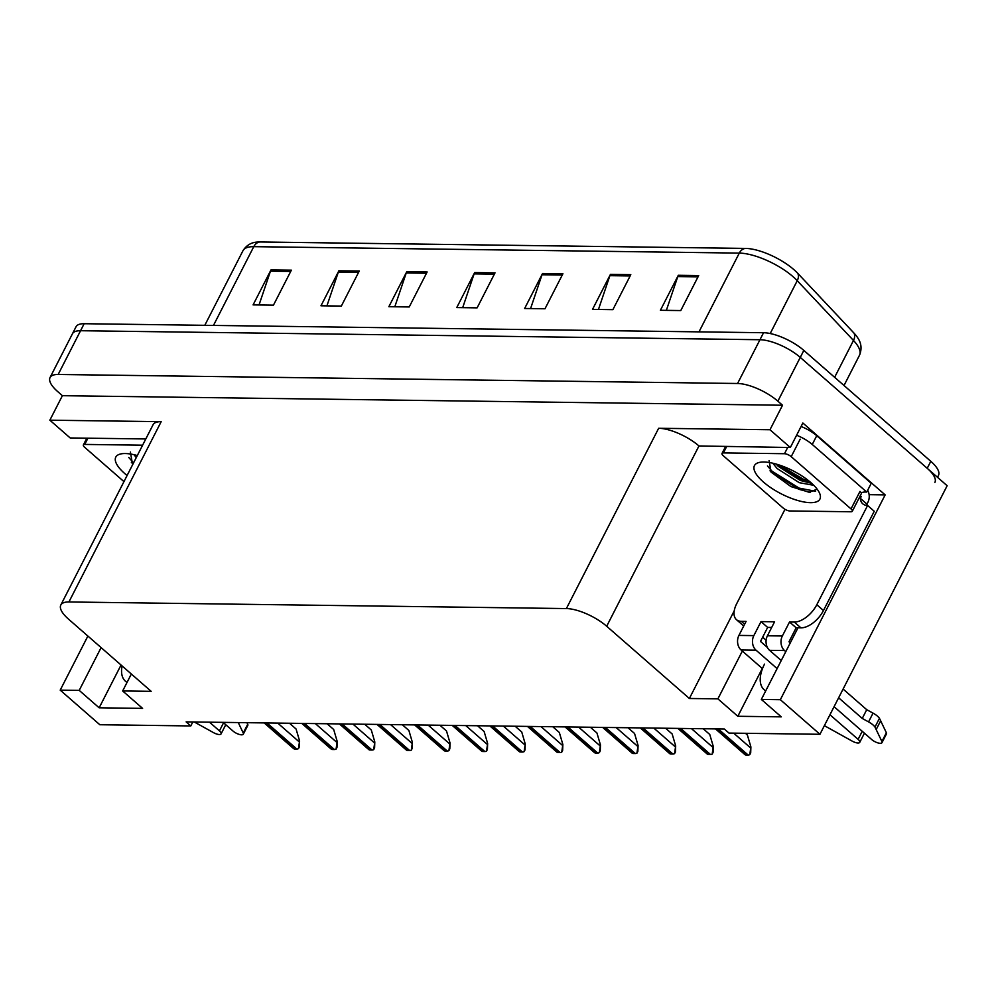 <?xml version="1.0" encoding="UTF-8"?>
<svg xmlns="http://www.w3.org/2000/svg" width="997" height="997" viewBox="0 0 997 997"><rect width="100%" height="100%" fill="white"/><g stroke="black" fill="none" stroke-linecap="round" stroke-linejoin="round"><path stroke-width="1.5" d="M765.721 690.846A33.611 18.22 131.1 0 1 764.126 689.712A33.611 18.22 131.1 0 1 764.512 664.114M101.108 647.601L79.212 690.385L60.206 690.136L99.825 724.732L190.788 725.941L186.14 721.878L724.333 729.019L728.981 733.082L819.958 734.291L947.15 485.726L800.267 357.412L927.21 468.303A31.505 11.092 27.1 0 1 934.899 482.398M742.341 651.066L717.89 698.86L689.376 698.486L606.687 626.253L698.959 445.958L790.322 447.516L802.859 423.015L885.149 494.886L869.11 494.674M606.687 626.253A31.505 11.092 -152.9 0 0 566.383 608.569L68.918 601.964L161.178 421.669L49.85 420.186L70.189 437.957L145.786 438.954M161.178 421.669A31.505 11.092 -152.9 0 0 153.077 424.734L60.805 605.029A31.505 11.092 -152.9 0 0 68.494 619.112L151.17 691.332L122.656 690.958L131.342 674.009M698.959 445.958A31.505 11.092 -152.9 0 0 658.656 428.274L769.983 429.744L782.52 405.243L62.387 395.684L57.739 391.622A31.505 11.092 27.1 0 1 50.049 377.539A31.505 11.092 27.1 0 1 58.162 374.473L737.568 383.496A31.505 11.092 27.1 0 1 777.872 401.18L782.52 405.243M790.322 447.516L769.983 429.744M819.958 734.291L780.339 699.695L885.149 494.886M50.049 377.539L76.034 326.767A31.505 11.092 27.1 0 1 84.147 323.713L763.54 332.724L759.963 339.728A31.505 11.092 27.1 0 1 800.267 357.412A31.505 11.092 27.1 0 0 759.963 339.728L80.558 330.717L759.963 339.728L737.568 383.496M72.445 333.771A31.505 11.092 27.1 0 1 80.558 330.717A31.505 11.092 27.1 0 0 72.445 333.771M60.206 690.136L87.886 636.049M49.85 420.186L62.387 395.684M190.788 725.941L192.82 721.965M68.918 601.964A31.505 11.092 -152.9 0 0 60.805 605.029M689.376 698.486L734.228 610.825M780.339 699.695L761.334 699.433L796.989 629.768A33.611 18.22 -48.9 0 0 797.924 627.811M121.048 665.024L99.152 707.795L142.596 708.381L122.656 690.958M99.152 707.795L79.212 690.385M789.524 621.991L796.167 627.786L800.915 627.848A21.012 11.391 131.1 0 0 823.46 610.525L874.244 511.274L867.602 505.479L816.805 604.718A21.012 11.391 131.1 0 1 794.273 622.053L789.524 621.991L782.358 635.986L767.416 635.787L774.582 621.792L761.01 621.605L753.844 635.612L738.914 635.413A10.506 8.013 90.8 0 0 741.083 649.969L762.281 668.489L737.83 716.282L781.274 716.855L761.334 699.433M737.83 716.282L717.89 698.86M122.108 665.946A33.611 18.22 -48.9 0 0 125.46 681.238A33.611 18.22 -48.9 0 0 127.055 682.372M260.018 241.972A10.506 8.013 90.8 0 0 253.774 246.658A42.011 14.781 -152.9 0 0 242.956 250.733C246.521 245.15 251.481 242.246 257.849 242.034A37.811 13.31 27.1 0 1 260.018 241.972L745.532 248.415A37.811 13.31 27.1 0 1 793.899 269.639A37.811 13.31 27.1 0 1 797.687 273.265L853.918 333.023A37.811 13.31 27.1 0 1 857.869 338.045C861.42 343.342 861.969 349.062 859.514 355.206A42.011 14.781 -152.9 0 0 853.482 340.463A10.506 7.004 -43.3 0 0 853.918 333.023M259.033 304.97L270.461 271.172A8.4 6.406 -89.2 0 1 271.01 269.875L253.088 304.895L273.452 305.157L291.373 270.15L271.01 269.875M326.916 305.867L338.344 272.069A8.4 6.406 -89.2 0 1 338.893 270.785L320.972 305.792L341.348 306.067L359.256 271.047L338.893 270.785M394.8 306.777L406.24 272.966A8.4 6.406 -89.2 0 1 406.776 271.683L388.867 306.69L409.231 306.964L427.14 271.957L406.776 271.683M666.345 310.379L677.786 276.568A8.4 6.406 -89.2 0 1 678.321 275.284L660.4 310.291L680.777 310.565L698.685 275.558L678.321 275.284M598.462 309.469L609.89 275.671A8.4 6.406 -89.2 0 1 610.438 274.387L592.517 309.394L612.881 309.668L630.802 274.661L610.438 274.387M530.578 308.572L542.007 274.773A8.4 6.406 -89.2 0 1 542.555 273.49L524.634 308.497L544.998 308.758L562.919 273.751L542.555 273.49M462.683 307.674L474.123 273.876A8.4 6.406 -89.2 0 1 474.659 272.58L456.751 307.587L477.114 307.861L495.023 272.854L474.659 272.58M763.54 332.724A31.505 11.092 27.1 0 1 803.844 350.421L930.799 461.312A31.505 11.092 27.1 0 1 938.476 475.395L937.504 477.301M289.491 723.249L296.072 728.994L299.586 740.933L298.477 748.647A5.247 2.841 131.1 0 1 296.832 749.034L294.788 749.009A5.247 2.841 131.1 0 1 293.579 748.585A5.247 2.841 131.1 0 1 293.567 748.585L264.18 722.912M299.586 740.933L299.374 746.865L298.477 748.647M327.103 723.747L333.683 729.492L337.198 741.432L336.076 749.146A5.247 2.841 131.1 0 1 334.431 749.532L332.4 749.507A5.247 2.841 131.1 0 1 331.178 749.083L301.792 723.411M337.198 741.432L336.986 747.364L336.076 749.146M364.715 724.246L371.295 729.991L374.797 741.93L373.688 749.644A5.247 2.841 131.1 0 1 372.043 750.031L370.012 750.006A5.247 2.841 131.1 0 1 368.79 749.582A5.247 2.841 131.1 0 1 368.778 749.582L339.404 723.909M374.797 741.93L374.598 747.875L373.688 749.644M402.327 724.744L408.895 730.489L412.409 742.429L411.3 750.143A5.247 2.841 131.1 0 1 409.655 750.529L407.611 750.504A5.247 2.841 131.1 0 1 406.402 750.08A5.247 2.841 131.1 0 1 406.39 750.08L377.003 724.408M412.409 742.429L412.21 748.373L411.3 750.143M439.926 725.243L446.506 730.988L450.021 742.927L448.912 750.641A5.247 2.841 131.1 0 1 447.267 751.028L445.223 751.003A5.247 2.841 131.1 0 1 444.014 750.591A5.247 2.841 131.1 0 1 444.001 750.579M450.021 742.927L449.809 748.872L448.912 750.641M767.416 635.787A10.506 8.013 90.8 0 0 769.584 650.343L781.249 660.525M834.078 706.686L871.69 739.537A6.705 2.355 27.1 0 0 877.809 742.865A6.705 2.355 27.1 0 0 881.996 742.64A6.705 2.355 27.1 0 0 881.896 741.494L874.98 727.062L879.454 718.314L886.37 732.745L881.896 741.494M771.678 627.462L767.653 627.412L760.487 641.42L767.366 647.427M761.01 621.605L767.653 627.412M738.914 635.413L746.08 621.405L741.319 621.343A21.012 11.391 131.1 0 1 736.459 619.66A21.012 11.391 131.1 0 1 736.708 603.659L784.975 509.317M796.591 435.265A21.012 7.39 27.1 0 1 812.256 444.463L866.754 492.082L871.241 483.321L816.742 435.714A21.012 7.39 -152.9 0 0 801.077 426.504M861.234 492.942A21.012 7.39 27.1 0 1 866.754 492.082M867.677 490.3A10.506 8.013 -89.2 0 1 867.864 502.388L866.966 504.133L860.324 498.326L861.209 496.581L859.838 496.556M743.75 625.954A21.012 11.391 131.1 0 1 743.101 625.468L736.459 619.66M861.209 496.581L860.249 495.733M867.602 505.479A21.012 11.391 131.1 0 1 862.741 503.784A21.012 11.391 131.1 0 1 860.324 498.326M866.966 504.133A21.012 11.391 -48.9 0 0 867.141 505.454M796.167 627.786L789.001 641.794L790.26 642.891M824.432 725.554A10.506 3.701 27.1 0 0 825.728 726.414L852.148 741.095A6.705 2.355 27.1 0 0 859.75 742.354A6.705 2.355 27.1 0 0 858.105 739.35L829.953 714.749M777.112 668.601L756.013 650.169A10.506 8.013 -89.2 0 1 753.844 635.612M859.75 742.354L864.225 733.593A6.705 2.355 -152.9 0 0 864.312 733.094M785.786 651.652L784.527 650.543A10.506 8.013 -89.2 0 1 782.358 635.986M862.255 718.451L866.729 709.69L873.048 713.129L868.561 721.89L862.255 718.451L838.627 697.8M843.101 689.052L866.729 709.69M881.996 742.64L886.47 733.892A6.705 2.355 -152.9 0 0 886.37 732.745M873.048 713.129A10.506 3.701 27.1 0 1 879.454 718.314M868.561 721.89A10.506 3.701 27.1 0 1 874.98 727.062M876.201 729.492L880.687 720.731M223.066 722.364L233.011 731.05A6.705 2.355 27.1 0 0 239.13 734.378A6.705 2.355 27.1 0 0 243.318 734.166A6.705 2.355 27.1 0 0 243.231 733.019L238.271 722.563M223.565 722.8L219.44 730.876A6.705 2.355 27.1 0 1 221.072 733.879A6.705 2.355 27.1 0 1 213.47 732.621L194.29 721.99M219.44 730.876L209.495 722.189M221.072 733.879L225.559 725.118A6.705 2.355 -152.9 0 0 225.646 724.62M243.318 734.166L247.804 725.417A6.705 2.355 -152.9 0 0 247.705 724.271L246.957 722.688M810.935 482.66A36.764 12.936 27.1 0 1 819.721 493.527A36.764 12.936 27.1 0 1 802.859 501.765A36.764 12.936 27.1 0 1 763.415 482.025A36.764 12.936 27.1 0 1 759.066 462.496A36.764 12.936 27.1 0 1 810.935 482.66M769.086 460.502L771.067 472.129L790.97 486.598L809.203 492.281L817.166 489.178M776.127 464.054L778.271 466.359L800.392 480.504L811.732 483.371M772.775 463.194L777.149 468.553L799.282 482.685L813.764 485.302M723.323 455.766A5.247 1.844 27.1 0 1 722.04 453.411A5.247 1.844 27.1 0 1 723.398 452.912L784.489 453.722A5.247 1.844 27.1 0 1 791.207 456.663L851.027 508.919A5.247 1.844 27.1 0 1 852.31 511.262A5.247 1.844 27.1 0 1 850.952 511.773L789.861 510.963A5.247 1.844 27.1 0 1 783.144 508.021L723.323 455.766M851.027 508.919L859.987 491.409A5.247 1.844 27.1 0 1 861.271 493.764L852.31 511.262M776.651 464.203L803.071 480.467L811.309 482.984M770.02 470.821L798.597 489.215L810.262 492.344M779.392 465.063L803.632 479.37L809.24 481.227M767.441 465.935L772.077 471.232L799.158 488.119L815.621 491.309M127.093 475.507A36.764 12.936 27.1 0 1 124.75 473.55A36.764 12.936 27.1 0 1 120.4 454.021A36.764 12.936 27.1 0 1 137.312 455.542M134.109 454.719L136.228 457.648M123.964 481.626L84.658 447.292A5.247 1.844 27.1 0 1 83.374 444.936A5.247 1.844 27.1 0 1 84.72 444.425L142.596 445.198M130.408 452.027L132.402 463.655M131.355 462.346L132.987 463.991M128.775 457.461L133.548 462.895M477.538 725.741L484.118 731.486L487.633 743.426L486.511 751.14A5.247 2.841 131.1 0 1 484.866 751.539L482.835 751.501A5.247 2.841 131.1 0 1 481.613 751.09A5.247 2.841 131.1 0 1 481.613 751.077M487.633 743.426L487.421 749.37L486.511 751.14M515.15 726.24L521.73 731.985L525.232 743.924L524.123 751.638A5.247 2.841 131.1 0 1 522.478 752.037L520.446 752A5.247 2.841 131.1 0 1 519.225 751.588A5.247 2.841 131.1 0 1 519.213 751.576M525.232 743.924L525.033 749.869L524.123 751.638M552.762 726.738L559.329 732.483L562.844 744.423L561.735 752.137A5.247 2.841 131.1 0 1 560.09 752.536L558.046 752.498A5.247 2.841 131.1 0 1 556.837 752.087A5.247 2.841 131.1 0 1 556.825 752.074M562.844 744.423L562.644 750.367L561.735 752.137M590.361 727.237L596.941 732.994L600.456 744.921L599.347 752.635A5.247 2.841 131.1 0 1 597.702 753.034L595.658 753.009A5.247 2.841 131.1 0 1 594.449 752.585A5.247 2.841 131.1 0 1 594.436 752.573M600.456 744.921L600.244 750.866L599.347 752.635M627.973 727.735L634.553 733.493L638.068 745.42L636.946 753.134A5.247 2.841 131.1 0 1 635.301 753.533L633.269 753.508A5.247 2.841 131.1 0 1 632.048 753.084A5.247 2.841 131.1 0 1 632.048 753.071M638.068 745.42L637.856 751.364L636.946 753.134M665.585 728.234L672.165 733.991L675.667 745.918L674.558 753.632A5.247 2.841 131.1 0 1 672.913 754.031L670.881 754.006A5.247 2.841 131.1 0 1 669.66 753.582A5.247 2.841 131.1 0 1 669.648 753.57M675.667 745.918L675.468 751.863L674.558 753.632M703.197 728.745L709.764 734.49L713.279 746.417L712.17 754.131A5.247 2.841 131.1 0 1 710.525 754.53L708.481 754.505A5.247 2.841 131.1 0 1 707.272 754.081A5.247 2.841 131.1 0 1 707.259 754.068M713.279 746.417L713.079 752.361L712.17 754.131M745.457 733.306L747.376 734.988L750.891 746.915L749.781 754.642A5.247 2.841 131.1 0 1 748.136 755.028L746.092 755.003A5.247 2.841 131.1 0 1 744.884 754.579A5.247 2.841 131.1 0 1 744.871 754.567M750.891 746.915L750.691 752.86L749.781 754.642M766.132 640.199L762.668 637.17M777.872 401.18L803.844 350.421M58.162 374.473L84.147 323.713M566.383 608.569L658.656 428.274M834.626 377.302L853.482 340.463L797.239 280.705A42.011 14.781 -152.9 0 0 793.039 276.68A42.011 14.781 -152.9 0 0 739.3 253.101A10.506 8.013 -89.2 0 1 745.532 248.415M797.687 273.265A10.506 7.004 -43.3 0 1 797.239 280.705L770.207 333.534M698.984 331.876L739.3 253.101L253.774 246.658L213.47 325.421M930.799 461.312L927.21 468.303M474.123 273.876L494.375 274.138M542.007 274.773L562.258 275.035M609.89 275.671L630.141 275.945M677.786 276.568L698.025 276.842M406.24 272.966L426.492 273.24M338.344 272.069L358.596 272.343M270.461 271.172L290.713 271.433M264.928 722.925L294.788 749.009M266.959 722.95L296.832 749.034M277.714 723.087L299.137 741.805M302.54 723.423L332.4 749.507M304.571 723.448L334.431 749.532M315.326 723.585L336.749 742.304M340.139 723.922L370.012 750.006M342.183 723.947L372.043 750.031M352.938 724.084L374.349 742.802M377.751 724.42L407.611 750.504M379.795 724.445L409.655 750.529M390.55 724.595L411.96 743.301M415.363 724.919L445.223 751.003M417.394 724.944L447.267 751.028M428.149 725.093L449.572 743.799M800.915 627.848L794.273 622.053M741.319 621.343L744.634 624.234M812.256 444.463L816.742 435.714M823.46 610.525L816.805 604.718M741.083 649.969L756.013 650.169M862.243 731.287L858.105 739.35M769.584 650.343L784.527 650.543M247.705 724.271L243.231 733.019M723.398 452.912L726.589 446.668M791.207 456.663L800.167 439.166M784.489 453.722L787.68 447.479M84.72 444.425L87.923 438.194M452.974 725.417L482.835 751.501M455.006 725.442L484.866 751.539M465.761 725.592L487.184 744.298M490.574 725.916L520.446 752M492.618 725.941L522.478 752.037M503.373 726.09L524.796 744.796M528.186 726.414L558.046 752.498M530.23 726.439L560.09 752.536M540.985 726.589L562.395 745.295M565.798 726.913L595.658 753.009M567.829 726.938L597.702 753.034M578.584 727.087L600.007 745.793M603.409 727.411L633.269 753.508M605.441 727.436L635.301 753.533M616.196 727.586L637.619 746.292M641.009 727.91L670.881 754.006M643.053 727.935L672.913 754.031M653.808 728.084L675.231 746.79M678.621 728.408L708.481 754.505M680.664 728.446L710.525 754.53M691.419 728.583L712.83 747.289M716.232 728.907L746.092 755.003M718.264 728.944L748.136 755.028M733.68 733.144L750.442 747.787M242.956 250.733L204.796 325.309M859.514 355.206L844.023 385.503M414.615 724.906L444.014 750.591M722.04 453.411L725.504 446.656M83.374 444.936L86.839 438.182M452.227 725.405L481.613 751.09M489.839 725.903L519.225 751.588M527.438 726.402L556.837 752.087M565.05 726.9L594.449 752.585M602.662 727.399L632.048 753.084M640.273 727.91L669.66 753.582M677.873 728.408L707.272 754.081M715.485 728.907L744.884 754.579"/></g></svg>
